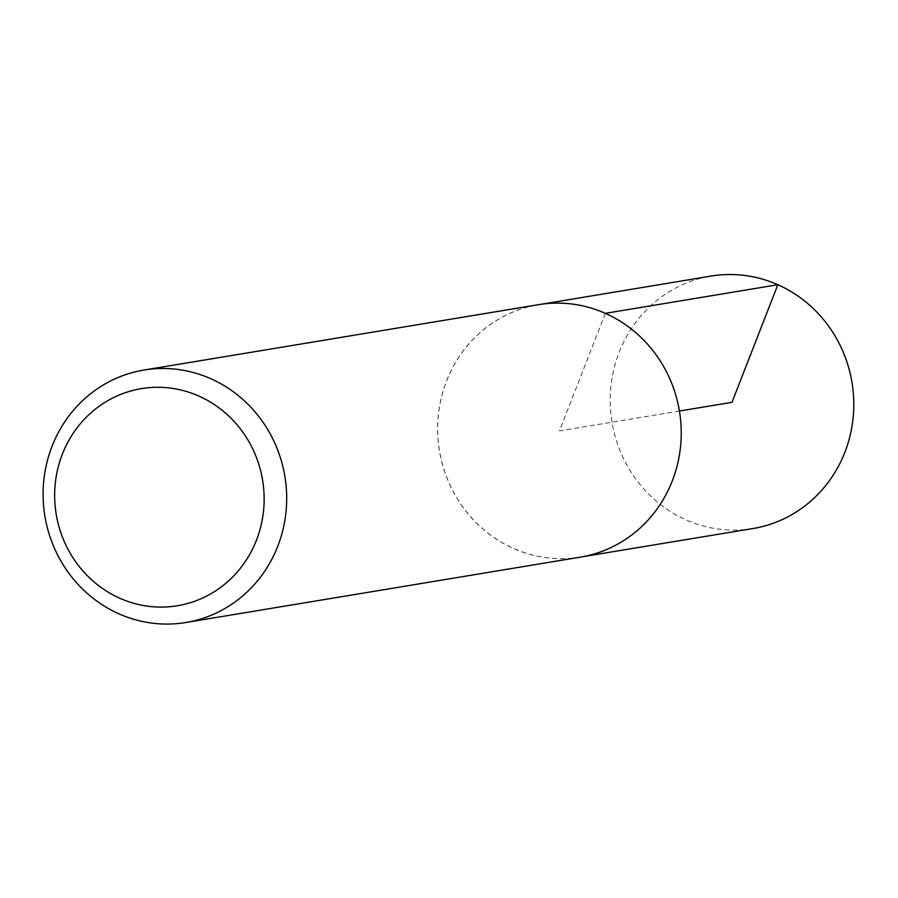 <?xml version="1.0" encoding="UTF-8"?>
<svg xmlns="http://www.w3.org/2000/svg" width="898" height="898" viewBox="0 0 898 898"><rect width="100%" height="100%" fill="white"/><g stroke="black" fill="none" stroke-linecap="round" stroke-linejoin="round"><path stroke-width="0.67" stroke-dasharray="4.49 3.37" d="M752.883 528.552A127.954 121.623 80.6 0 1 612.009 422.195A127.954 121.623 80.6 0 1 711.048 276.079M605.263 313.357A127.909 121.578 -99.4 0 0 538.486 304.725A127.909 121.578 -99.4 0 0 439.492 450.785A127.909 121.578 -99.4 0 0 580.31 557.097A127.909 121.578 -99.4 0 0 680.493 446.598A127.909 121.578 -99.4 0 0 605.263 313.357M580.344 557.142A127.954 121.623 80.6 0 1 439.436 450.785A127.954 121.623 80.6 0 1 538.519 304.669M605.353 313.346L559.432 430.905L679.427 411.026M580.31 557.097L583.633 556.547M538.486 304.725L541.82 304.175"/><path stroke-width="1.35" d="M541.82 304.175L711.048 276.079A127.954 121.623 80.6 0 1 777.836 284.722A127.954 121.623 80.6 0 1 853.1 418.019A127.954 121.623 80.6 0 1 752.883 528.552L583.633 556.547M198.828 396.063A110.039 104.595 80.6 0 1 223.725 585.013A110.039 104.595 80.6 0 1 55.642 510.491A110.039 104.595 80.6 0 1 198.828 396.063M210.738 378.687A127.954 121.623 80.6 0 1 286.002 511.961A127.954 121.623 80.6 0 1 185.807 622.516A127.954 121.623 80.6 0 1 44.9 516.159A127.954 121.623 80.6 0 1 143.972 370.043A127.954 121.623 80.6 0 1 210.738 378.687M143.972 370.043L538.519 304.669A127.954 121.623 80.6 0 1 605.274 313.312A127.954 121.623 80.6 0 1 680.538 446.587A127.954 121.623 80.6 0 1 580.344 557.142L185.807 622.516M679.427 411.026L731.993 402.315L777.836 284.722L605.353 313.346"/></g></svg>
